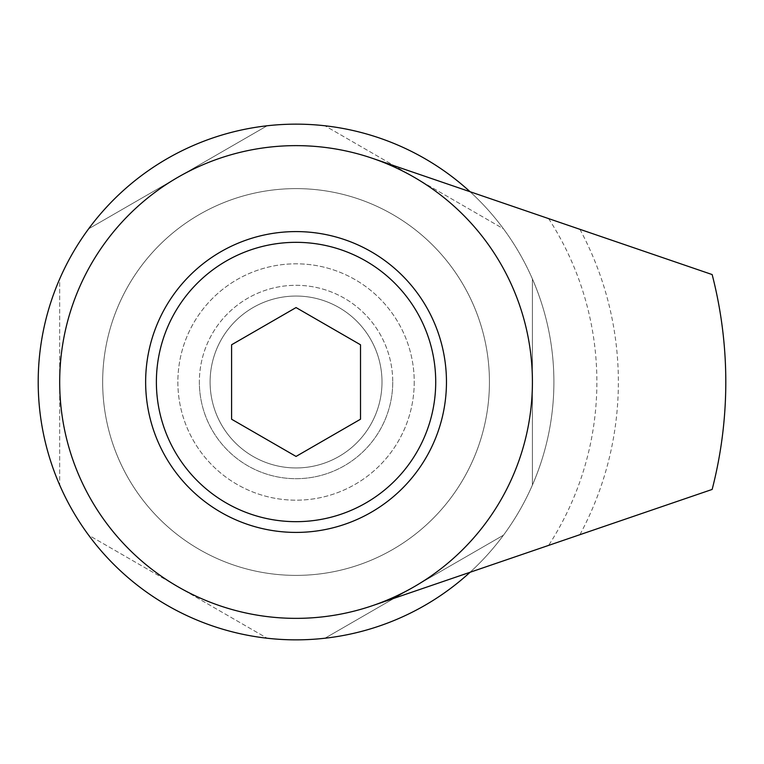 <?xml version="1.0" encoding="UTF-8"?>
<svg xmlns="http://www.w3.org/2000/svg" width="764" height="764" viewBox="0 0 764 764"><rect width="100%" height="100%" fill="white"/><g stroke="black" fill="none" stroke-linecap="round" stroke-linejoin="round"><path stroke-width="0.57" stroke-dasharray="3.82 2.86" d="M414.231 382A118.181 118.181 0 0 1 296.05 500.181A118.181 118.181 0 0 1 177.869 382A118.181 118.181 0 0 1 296.05 263.819A118.181 118.181 0 0 1 414.231 382A118.181 118.181 0 0 1 296.05 500.181A118.181 118.181 0 0 1 177.869 382A118.181 118.181 0 0 1 296.05 263.819A118.181 118.181 0 0 1 414.231 382M145.637 382A150.412 150.412 0 0 0 296.05 532.413A150.412 150.412 0 0 0 446.462 382A150.412 150.412 0 0 0 296.05 231.587A150.412 150.412 0 0 0 145.637 382M102.662 382A193.387 193.387 0 0 1 296.05 188.612A193.387 193.387 0 0 1 489.438 382A193.387 193.387 0 0 0 296.05 188.612A193.387 193.387 0 0 0 102.662 382A193.387 193.387 0 0 0 296.05 575.387A193.387 193.387 0 0 0 489.438 382A193.387 193.387 0 0 1 296.05 575.387A193.387 193.387 0 0 1 102.662 382A193.387 193.387 0 0 0 296.05 575.387A193.387 193.387 0 0 0 489.438 382A193.387 193.387 0 0 0 296.05 188.612A193.387 193.387 0 0 0 102.662 382A193.387 193.387 0 0 0 296.05 575.387A193.387 193.387 0 0 0 489.438 382A193.387 193.387 0 0 0 296.05 188.612A193.387 193.387 0 0 0 102.662 382M392.744 382A96.694 96.694 0 0 1 296.05 478.694A96.694 96.694 0 0 1 199.356 382A96.694 96.694 0 0 0 296.05 478.694A96.694 96.694 0 0 0 392.744 382A96.694 96.694 0 0 0 296.05 285.306A96.694 96.694 0 0 0 199.356 382A96.694 96.694 0 0 1 296.05 285.306A96.694 96.694 0 0 1 392.744 382M372.574 605.632A236.362 236.362 0 0 1 59.688 382A236.362 236.362 0 0 1 372.574 158.368L712.153 274.562A429.75 429.75 0 0 1 712.153 489.438L372.574 605.632M579.905 229.305A322.312 322.312 0 0 1 579.905 534.695M548.638 218.609A300.825 300.825 0 0 1 548.638 545.391M210.1 382A85.95 85.95 0 0 0 296.05 467.95A85.95 85.95 0 0 0 382 382A85.95 85.95 0 0 0 296.05 296.05A85.95 85.95 0 0 0 210.1 382A85.95 85.95 0 0 0 296.05 467.95A85.95 85.95 0 0 0 382 382A85.95 85.95 0 0 0 296.05 296.05A85.95 85.95 0 0 0 210.1 382A85.95 85.95 0 0 0 296.05 467.95A85.95 85.95 0 0 0 382 382A85.95 85.95 0 0 0 296.05 296.05A85.95 85.95 0 0 0 210.1 382A85.95 85.95 0 0 0 296.05 467.95A85.95 85.95 0 0 0 382 382A85.95 85.95 0 0 0 296.05 296.05A85.95 85.95 0 0 0 210.1 382A85.95 85.95 0 0 0 296.05 467.95A85.95 85.95 0 0 0 382 382A85.95 85.95 0 0 0 296.05 296.05A85.95 85.95 0 0 0 210.1 382A85.95 85.95 0 0 0 296.05 467.95A85.95 85.95 0 0 0 382 382A85.95 85.95 0 0 0 296.05 296.05A85.95 85.95 0 0 0 210.1 382M267.113 125.783A257.85 257.85 0 0 0 88.624 228.828L267.113 125.783A257.85 257.85 0 0 0 88.624 228.828L267.113 125.783M503.476 228.828A257.85 257.85 0 0 0 324.986 125.783A257.85 257.85 0 0 1 503.476 228.828L324.986 125.783L503.476 228.828M470.07 572.274A257.85 257.85 0 0 0 532.413 278.946L532.413 485.054A257.85 257.85 0 0 0 532.413 278.946L532.413 485.054A257.85 257.85 0 0 0 296.05 124.15A257.85 257.85 0 0 0 38.2 382A257.85 257.85 0 0 0 296.05 639.85A257.85 257.85 0 0 0 470.07 191.726M59.688 278.946A257.85 257.85 0 0 0 59.688 485.054A257.85 257.85 0 0 1 59.688 278.946L59.688 485.054L59.688 278.946M88.624 535.172A257.85 257.85 0 0 0 267.113 638.217A257.85 257.85 0 0 1 88.624 535.172L267.113 638.217L88.624 535.172M324.986 638.217A257.85 257.85 0 0 0 503.476 535.172L324.986 638.217A257.85 257.85 0 0 0 503.476 535.172L324.986 638.217M435.719 382A139.669 139.669 0 0 0 296.05 242.331A139.669 139.669 0 0 0 156.381 382A139.669 139.669 0 0 0 296.05 521.669A139.669 139.669 0 0 0 435.719 382M296.05 307.567L360.512 344.784L360.512 419.216L296.05 456.433L231.587 419.216L231.587 344.784L296.05 307.567"/><path stroke-width="1.15" d="M145.637 382A150.412 150.412 0 0 0 296.05 532.413A150.412 150.412 0 0 0 446.462 382A150.412 150.412 0 0 0 296.05 231.587A150.412 150.412 0 0 0 145.637 382M372.574 158.368A236.362 236.362 0 0 0 59.688 382A236.362 236.362 0 0 0 372.574 605.632A236.362 236.362 0 0 0 372.574 158.368L712.153 274.562A429.75 429.75 0 0 1 712.153 489.438L372.574 605.632M470.07 191.726A257.85 257.85 0 0 0 38.2 382A257.85 257.85 0 0 0 470.07 572.274M435.719 382A139.669 139.669 0 0 0 296.05 242.331A139.669 139.669 0 0 0 156.381 382A139.669 139.669 0 0 0 296.05 521.669A139.669 139.669 0 0 0 435.719 382M296.05 307.567L360.512 344.784L360.512 419.216L296.05 456.433L231.587 419.216L231.587 344.784L296.05 307.567"/></g></svg>
